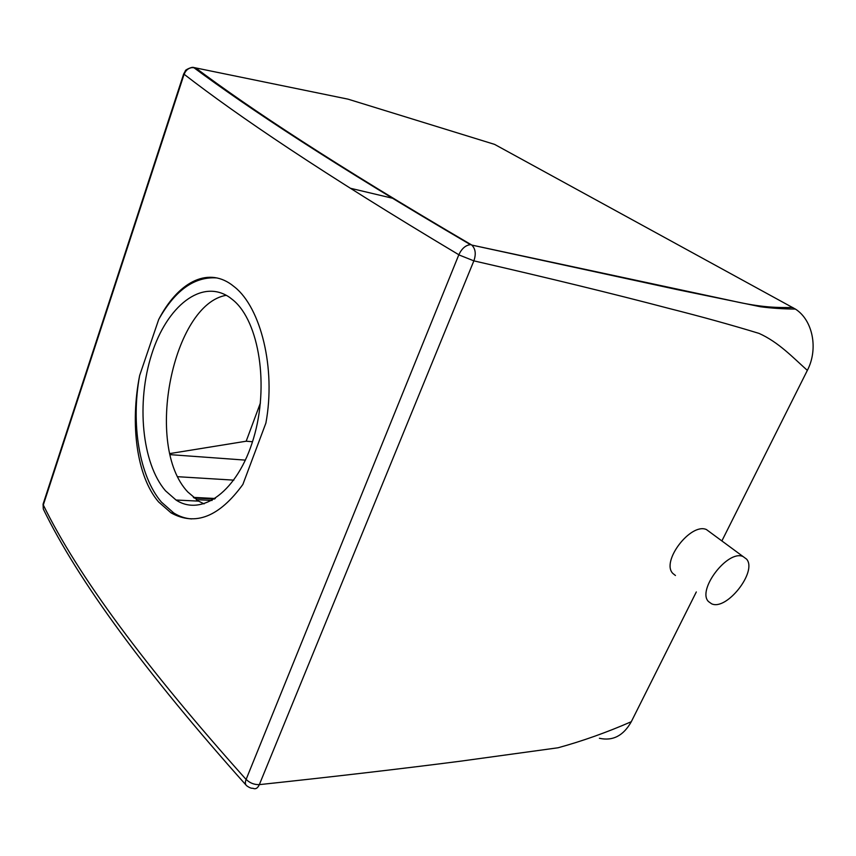 <?xml version="1.0" encoding="UTF-8"?>
<svg xmlns="http://www.w3.org/2000/svg" width="856" height="856" viewBox="0 0 856 856"><rect width="100%" height="100%" fill="white"/><g stroke="black" fill="none" stroke-linecap="round" stroke-linejoin="round"><path stroke-width="1.28" d="M215.316 498.502L193.349 497.39M226.316 295.299C173.212 303.976 143.776 445.462 187.785 491.975L198.571 501.124L204.06 503.884M599.403 738.279C612.832 741.243 623.468 735.721 631.3 721.704L696.313 591.956M246.175 779.442C249.909 783.069 254.296 784.792 259.336 784.631C257.699 788.28 255.548 789.489 252.873 788.269C251.354 788.494 249.267 787.638 246.614 785.701C245.169 784.438 244.998 782.352 246.1 779.463L458.837 254.756C461.78 248.508 465.664 245.148 470.479 244.688C332.941 164.138 248.197 107.974 193.595 67.485L193.606 67.485C192.161 66.575 184.671 70.074 185.377 70.888L183.666 73.969L184.147 74.29C185.923 69.818 189.069 67.56 193.595 67.485L348.05 99.157L494.575 144.375L795.385 309.07C812.804 320.037 818.582 348.916 807.347 370.391L721.897 540.896M244.163 102.688L242.73 102.442M169.777 453.584L246.186 441.215L260.417 402.941M165.476 490.777L176.026 500.022C201.877 517.12 237.904 491.226 253.494 438.54C269.373 386.077 259.208 321.803 233.335 300.274L229.772 297.481C201.749 277.943 166.749 306.266 151.64 354.416C136.222 402.384 141.775 463.203 165.476 490.777M458.87 254.885L473.86 260.855L259.336 784.631C333.508 776.702 400.512 768.902 460.325 761.209L558.037 747.78C582.358 741.103 606.786 732.415 631.3 721.704M807.347 370.391C792.72 357.305 778.446 342.09 759.037 333.401C731.174 324.884 701.128 316.57 668.921 308.428C612.736 293.651 547.722 277.793 473.86 260.855C476.225 254.018 475.519 248.754 471.742 245.062L732.308 300.905C762.878 307.893 778.286 307.625 792.838 307.539M675.448 575.5L672.891 573.477C660.757 561.761 690.621 522.492 706.393 529.532L746.635 559.171C757.517 571.615 726.519 611.045 711.603 603.79L708.479 601.554C696.859 590.191 727.461 549.83 742.783 556.432M252.509 441.739L246.186 441.215M216.75 277.922C194.44 276.424 175.095 290.28 158.702 319.481L139.646 375.527C130.775 423.495 139.186 476.289 161.442 502.119L173.768 512.99C179.364 516.489 185.271 518.458 191.498 518.918M158.702 319.481C177.438 283.261 206.574 266.548 231.473 284.577L234.94 287.284C260.588 307.935 276.103 367.823 265.895 423.067L242.869 484.464C219.286 516.874 195.35 526.344 171.082 512.883L158.617 501.98C136.339 476.086 130.091 423.41 139.646 375.527M246.1 779.463C145.178 666.696 77.586 575.211 43.324 505.008L43.292 509.031L44.031 510.476M348.05 99.157L343.235 98.14M471.742 245.062L471.324 244.773C334.054 164.32 249.396 108.231 195.532 67.827L191.177 67.56M43.324 505.008L44.245 502.065M245.961 784.995C145.574 672.527 78.014 580.539 43.292 509.031L43.068 504.173L183.666 73.969L184.5 73.359M212.085 500.45L196.345 499.669M233.827 480.141L177.759 476.706M393.707 198.528L350.329 188.245M245.405 460.121L170.023 454.632M184.147 74.29C237.38 115.517 321.514 172.709 458.837 254.756M184.072 74.354L43.324 504.88M214.482 499.037L194.119 498.01M198.571 501.124L176.026 500.022M795.385 309.07C782.705 308.952 771.063 308.171 760.47 306.748L677.438 289.66L471.731 245.062M173.768 512.99L171.082 512.883"/></g></svg>
